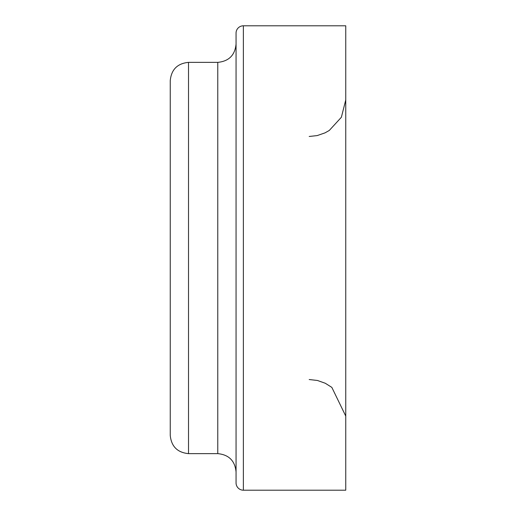 <?xml version="1.0" encoding="UTF-8"?>
<svg xmlns="http://www.w3.org/2000/svg" width="516" height="516" viewBox="0 0 516 516"><rect width="100%" height="100%" fill="white"/><g stroke="black" fill="none" stroke-linecap="round" stroke-linejoin="round"><path stroke-width="0.77" d="M243.371 25.8L345.759 25.8L345.759 490.2L243.371 490.2L243.371 25.8A7.314 7.314 0 0 0 236.057 33.114L236.057 482.886A7.314 7.314 0 0 0 243.371 490.2A7.314 7.314 0 0 1 236.057 482.886A7.314 7.314 0 0 0 243.371 490.2M236.057 44.086C234.974 55.193 228.878 61.281 217.778 62.365L217.778 453.635C228.878 454.719 234.974 460.807 236.057 471.914L236.057 258M236.057 471.914L236.057 379.531M170.241 258L170.241 435.349C171.325 446.456 177.42 452.551 188.521 453.635L188.521 62.365C177.42 63.449 171.325 69.544 170.241 80.651L170.241 258M309.194 136.469L317.172 135.592L325.022 132.864L329.273 130.464L341.373 117.267L345.759 99.904M309.194 379.531L317.45 380.473L325.28 383.259L331.833 387.381L345.759 416.096L331.833 387.381L325.28 383.259L317.45 380.473L309.194 379.531M217.778 62.365L188.521 62.365C177.42 63.449 171.325 69.544 170.241 80.651M217.778 453.635L188.521 453.635C177.42 452.551 171.325 446.456 170.241 435.349"/></g></svg>
